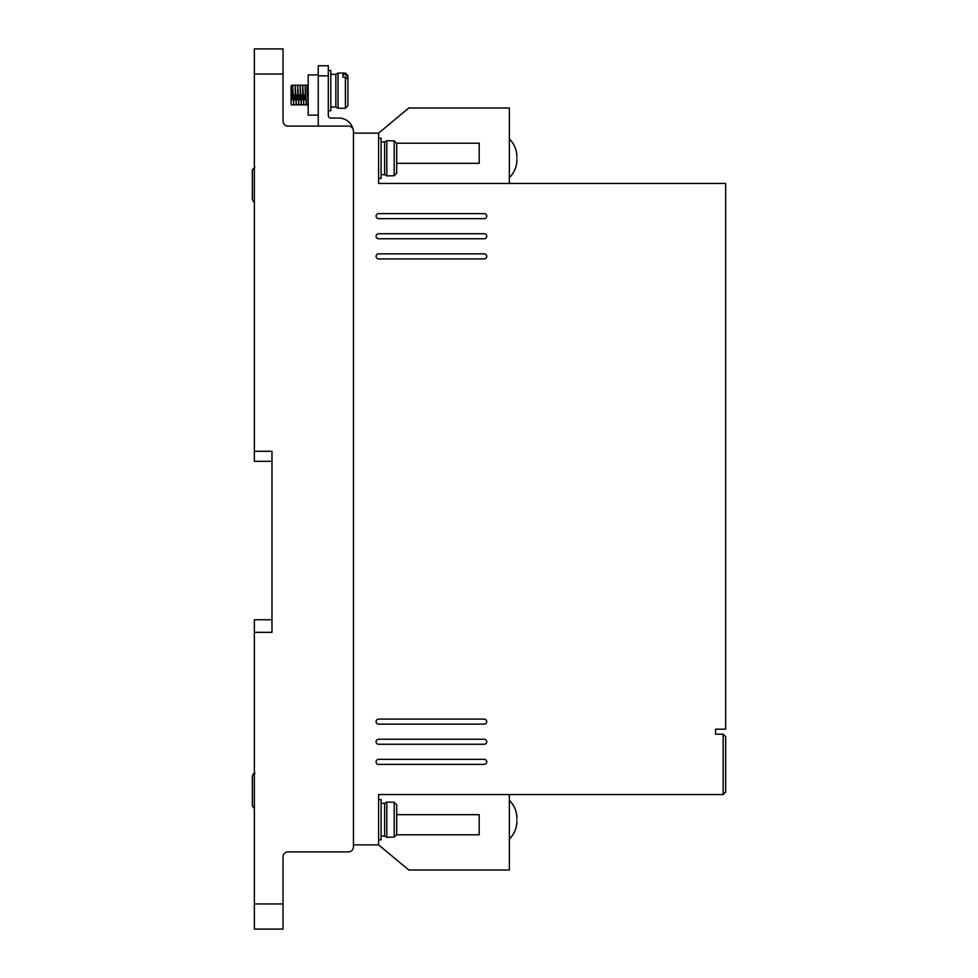 <?xml version="1.0" encoding="UTF-8"?>
<svg xmlns="http://www.w3.org/2000/svg" width="978" height="978" viewBox="0 0 978 978"><rect width="100%" height="100%" fill="white"/><g stroke="black" fill="none" stroke-linecap="round" stroke-linejoin="round"><path stroke-width="1.47" d="M516.91 819.698C516.91 818.036 516.91 818.036 516.91 819.698C516.91 818.036 516.91 818.036 516.91 819.698C516.91 821.373 516.91 821.373 516.91 819.698C516.91 821.373 516.91 821.373 516.91 819.698M516.91 158.302C516.91 156.627 516.91 156.627 516.91 158.302C516.91 156.627 516.91 156.627 516.91 158.302C516.91 159.964 516.91 159.964 516.91 158.302C516.91 159.964 516.91 159.964 516.91 158.302M381.114 174.646L384.635 174.646L384.635 141.944L386.811 140.698L386.811 175.906L394.195 175.722L396.701 173.179L396.701 143.424L394.195 140.869L386.811 140.698M381.114 836.056L384.635 836.056L384.635 803.354L386.811 802.094L386.811 837.302L394.195 837.131L394.195 802.278L396.701 804.821L396.701 834.576L394.195 837.131M330.821 106.993L335.845 106.993L335.845 74.304L338.021 73.044L338.021 108.252L345.405 108.252L345.405 77.115L342.887 77.115L342.887 74.487L342.887 77.115M345.405 77.115L347.911 79.279L347.911 105.734L345.405 108.252M254.194 773.402L253.155 773.989M378.596 178.412L381.114 178.412L381.114 138.179L378.596 138.179M378.596 839.821L381.114 839.821L381.114 799.588L378.596 799.588M378.596 764.38A2.518 2.518 0 0 1 376.078 761.862A2.518 2.518 0 0 1 378.596 759.344L484.22 759.344A2.518 2.518 0 0 1 486.738 761.862A2.518 2.518 0 0 1 484.22 764.38L378.596 764.38M378.596 238.766A2.518 2.518 0 0 1 376.078 236.26A2.518 2.518 0 0 1 378.596 233.742L484.22 233.742A2.518 2.518 0 0 1 486.738 236.26A2.518 2.518 0 0 1 484.22 238.766L378.596 238.766M378.596 724.136A2.518 2.518 0 0 1 376.078 721.63A2.518 2.518 0 0 1 378.596 719.111L484.22 719.111A2.518 2.518 0 0 1 486.738 721.63A2.518 2.518 0 0 1 484.22 724.136L378.596 724.136M378.596 744.258A2.518 2.518 0 0 1 376.078 741.74A2.518 2.518 0 0 1 378.596 739.234L484.22 739.234A2.518 2.518 0 0 1 486.738 741.74A2.518 2.518 0 0 1 484.22 744.258L378.596 744.258M378.596 218.656A2.518 2.518 0 0 1 376.078 216.138A2.518 2.518 0 0 1 378.596 213.62L484.22 213.62A2.518 2.518 0 0 1 486.738 216.138A2.518 2.518 0 0 1 484.22 218.656L378.596 218.656M378.596 258.889A2.518 2.518 0 0 1 376.078 256.37A2.518 2.518 0 0 1 378.596 253.864L484.22 253.864A2.518 2.518 0 0 1 486.738 256.37A2.518 2.518 0 0 1 484.22 258.889L378.596 258.889M328.302 110.771L330.821 110.771L330.821 70.526L328.302 70.526M318.241 74.915L308.18 74.915L308.18 115.147L318.241 115.147M292.336 86.871L291.86 97.372M291.811 98.729L291.762 99.939M291.444 104.658L291.077 103.191L291.334 105.086M292.715 95.025L293.852 105.086L292.593 84.976L292.801 97.005M294.476 95.025L294.378 97.372M294.317 98.729L294.268 99.939M295.234 95.025L296.358 105.086L295.099 84.976L295.307 97.005M296.994 95.025L296.896 97.372M296.835 98.729L296.786 99.939M297.74 95.025L298.877 105.086L297.618 84.976L297.825 97.005M299.5 95.025L299.402 97.372M299.354 98.729L299.305 99.939M300.258 95.025L301.395 105.086L300.136 84.976L300.344 97.005M302.019 95.025L301.921 97.372M301.872 98.729L301.811 99.939M302.777 95.025L303.901 105.086L302.654 84.976L302.862 97.005M304.537 95.025L304.439 97.372M304.378 98.729L304.329 99.939M305.295 95.025L306.42 105.086L305.16 84.976L305.368 97.005M308.18 105.086L306.42 105.086L308.18 104.426M291.456 95.025L292.092 84.976M307.055 85.404L308.18 105.758M283.033 856.924A5.024 5.024 0 0 1 288.058 851.899A5.024 5.024 0 0 0 283.033 856.924L283.033 929.1L254.366 929.1L254.366 632.35L271.97 632.35L271.97 451.274L254.366 451.274L254.366 74.047L283.033 74.047L283.033 121.076A5.024 5.024 0 0 0 288.058 126.101L318.999 126.101A4.523 4.523 0 0 1 318.241 123.595L318.241 75.807L328.302 75.807L328.302 115.538A2.518 2.518 0 0 0 330.821 118.057L338.865 118.057A14.584 14.584 0 0 1 353.009 129.059M353.449 846.862L353.449 844.858L378.596 844.858L378.596 794.552L723.133 794.552L723.133 734.197L715.59 734.197L715.59 729.172L725.652 729.172L725.652 183.448L378.596 183.448L378.596 133.142L353.449 133.142L353.449 131.138L353.449 846.862A5.024 5.024 0 0 1 348.425 851.899L288.058 851.899M254.366 74.047L254.366 48.9L283.033 48.9L283.033 74.047M353.449 131.138A5.024 5.024 0 0 0 348.425 126.101L288.058 126.101A5.024 5.024 0 0 1 283.033 121.076M509.367 183.448L509.367 107.996L408.78 107.996L378.596 133.142M509.367 794.552L509.367 870.004L408.78 870.004L378.596 844.858M271.97 451.274L271.97 461.335L254.366 461.335L254.366 451.274M254.366 632.35L254.366 619.771L271.97 619.771L271.97 632.35M723.133 734.197L725.652 736.715L725.652 792.046L723.133 794.552M396.701 163.326L479.196 163.326L479.196 143.204L396.701 143.204M328.302 75.807L328.302 65.746L318.241 65.746L318.241 75.807M396.701 814.674L479.196 814.674L479.196 834.796L396.701 834.796M291.077 99.732L291.077 91.003M291.077 90.563L291.077 87.959M291.077 103.191L291.077 85.978L291.077 103.191M386.811 802.094L394.195 802.278M342.887 74.487L345.405 74.487L347.911 76.651L347.911 75.563L347.911 83.24M396.701 155.783L396.701 143.424M396.701 173.179L396.701 160.808M396.701 817.192L396.701 804.821M396.701 834.576L396.701 822.217M347.911 76.651L347.911 87.189M254.867 167.275L252.348 169.83L252.348 199.585L253.595 201.774M252.348 187.214L252.348 199.585L252.348 187.214M254.867 773.317L252.348 775.86L252.348 805.615L252.348 793.244L252.348 805.615L253.595 807.804M252.348 182.189L252.348 169.83L252.348 182.189M252.348 788.219L252.348 775.86L252.348 788.219M252.348 805.615L252.348 793.341M394.195 175.722L394.195 140.869M283.033 903.953L254.366 903.953M345.405 74.487L345.405 73.044L338.021 73.044M509.367 800.334C514.294 805.31 516.812 811.3 516.91 818.305M509.367 138.937C514.294 143.913 516.812 149.891 516.91 156.896M254.867 773.133L254.194 773.219M307.178 84.976L308.18 84.976M509.367 839.063C514.294 834.087 516.812 828.109 516.91 821.104M509.367 177.666C514.294 172.69 516.812 166.7 516.91 159.695M384.635 141.944L381.114 141.944M384.635 803.354L381.114 803.354M384.635 174.646L386.811 175.906M335.845 74.304L330.821 74.304M384.635 836.056L386.811 837.302M335.845 106.993L338.021 108.252M307.422 104.084L308.339 104.719M308.009 99.878L307.96 98.729M307.923 97.8L307.801 95.025M307.08 85.343L305.258 85.343M305.588 90.123L305.637 91.333M305.698 92.69L305.796 95.025M305.833 104.719L303.999 104.719M304.574 85.343L302.74 85.343M303.07 90.123L303.119 91.333M303.18 92.69L303.278 95.025M303.314 104.719L301.481 104.719M302.055 85.343L300.222 85.343M300.564 90.123L300.613 91.333M300.662 92.69L300.759 95.025M300.796 104.719L298.962 104.719M299.537 85.343L297.703 85.343M298.046 90.123L298.094 91.333M298.156 92.69L298.253 95.025M298.29 104.719L296.456 104.719M297.031 85.343L295.197 85.343M295.527 90.123L295.576 91.333M295.637 92.69L295.735 95.025M295.772 104.719L293.938 104.719M294.512 85.343L292.679 85.343M293.009 90.123L293.07 91.333M293.119 92.69L293.217 95.025M293.253 104.719L291.42 104.719M291.53 93.399L291.994 85.343L291.077 85.978M345.405 73.044L347.911 75.563"/></g></svg>
